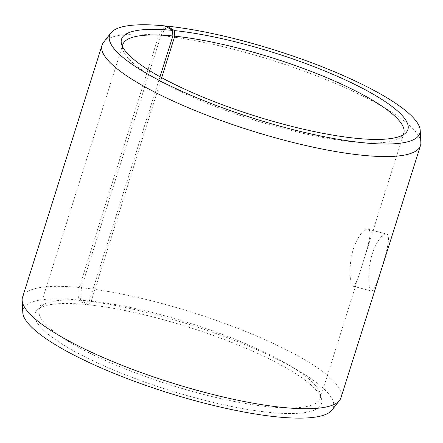 <?xml version="1.0" encoding="UTF-8"?>
<svg xmlns="http://www.w3.org/2000/svg" width="443" height="443" viewBox="0 0 443 443"><rect width="100%" height="100%" fill="white"/><g stroke="black" fill="none" stroke-linecap="round" stroke-linejoin="round"><path stroke-width="0.33" stroke-dasharray="2.21 1.66" d="M161.689 77.669L91.225 301.157L88.079 304.706A150.144 33.009 -162.5 0 1 236.158 344.189A150.144 33.009 -162.5 0 1 321.557 399.171A150.144 33.009 -162.5 0 1 168.362 389.984A150.144 33.009 -162.5 0 1 37.6 309.64A150.144 33.009 -162.5 0 1 86.147 304.513L78.466 300.011L79.291 287.507L158.804 35.324L164.89 25.899M91.225 301.157A147.309 32.383 -162.5 0 1 236.507 339.892A147.309 32.383 -162.5 0 1 320.295 393.838A147.309 32.383 -162.5 0 1 320.217 398.229A147.309 32.383 -162.5 0 1 169.99 384.823A147.309 32.383 -162.5 0 1 39.233 309.64A147.309 32.383 -162.5 0 1 41.697 305.997A147.309 32.383 -162.5 0 1 89.325 300.963L86.147 304.513M88.079 304.706L80.56 300.221A162.664 35.761 -162.5 0 1 255.727 349.189A162.664 35.761 -162.5 0 1 332.017 410.052M22.792 312.553A162.664 35.761 -162.5 0 1 78.466 300.011M80.56 300.221L81.44 287.723A166.95 36.703 -162.5 0 1 255.478 335.506A166.95 36.703 -162.5 0 1 340.966 397.742M22.521 297.336A166.95 36.703 -162.5 0 1 79.291 287.507M81.44 287.723L160.953 35.54A166.95 36.703 -162.5 0 1 329.121 80.875A166.95 36.703 -162.5 0 1 420.85 142.519M103.474 42.45A166.95 36.703 -162.5 0 1 158.804 35.324M160.953 35.54L166.513 26.851M402.975 134.96A147.309 32.383 -162.5 0 1 401.303 136.898A147.309 32.383 -162.5 0 1 253.534 119.848A147.309 32.383 -162.5 0 1 122.705 49.057A147.309 32.383 -162.5 0 1 122.451 46.509M160.023 76.75L89.325 300.963M362.186 264.997C358.26 278.719 355.208 285.785 353.043 286.206C350.43 285.951 348.353 270.18 351.93 254.564C355.109 239.37 364.08 227.813 367.917 229.186C372.934 229.9 367.635 248.091 362.186 264.997M381.069 269.925C386.501 253.075 391.385 234.696 386.479 234.026C382.73 232.669 374.08 244.32 370.819 259.437C367.136 275.092 368.897 290.758 371.611 291.045C373.914 290.674 377.071 283.631 381.069 269.925M41.697 305.997L37.6 309.64M320.295 393.838L321.557 399.171M401.303 136.898L405.4 133.254M122.705 49.057L121.443 43.724M122.783 44.665L39.233 309.64M403.767 133.26L320.217 398.229M353.043 286.206L371.611 291.045M367.917 229.186L386.479 234.026"/><path stroke-width="0.66" d="M166.513 26.851L166.989 26.115A162.664 35.761 -162.5 0 1 330.832 70.282A162.664 35.761 -162.5 0 1 420.208 130.342L420.85 142.519A166.95 36.703 -162.5 0 1 420.479 145.559L340.966 397.742A166.95 36.703 -162.5 0 1 339.526 400.444L332.017 410.052A162.664 35.761 -162.5 0 1 167.532 392.609A162.664 35.761 -162.5 0 1 22.792 312.553L22.15 300.376A166.95 36.703 -162.5 0 1 22.521 297.336L102.034 45.153A166.95 36.703 -162.5 0 1 103.474 42.45L110.983 32.848A162.664 35.761 -162.5 0 1 164.89 25.899L172.571 30.401L172.87 35.988L160.023 76.75M339.526 400.444A166.95 36.703 -162.5 0 1 170.705 382.542A166.95 36.703 -162.5 0 1 22.15 300.376M420.208 130.342A162.664 35.761 -162.5 0 1 253.961 118.497A162.664 35.761 -162.5 0 1 110.983 32.848M420.479 145.559A166.95 36.703 -162.5 0 1 250.217 130.364A166.95 36.703 -162.5 0 1 102.034 45.153M166.989 26.115L174.509 30.595A150.144 33.009 -162.5 0 1 339.183 77.115A150.144 33.009 -162.5 0 1 405.4 133.254A150.144 33.009 -162.5 0 1 254.786 115.872A150.144 33.009 -162.5 0 1 121.443 43.724A150.144 33.009 -162.5 0 1 172.571 30.401M174.509 30.595L174.769 36.182A147.309 32.383 -162.5 0 1 328.335 78.345A147.309 32.383 -162.5 0 1 403.767 133.26A147.309 32.383 -162.5 0 1 402.975 134.96M122.451 46.509A147.309 32.383 -162.5 0 1 122.783 44.665A147.309 32.383 -162.5 0 1 172.87 35.988M174.769 36.182L161.689 77.669"/></g></svg>
